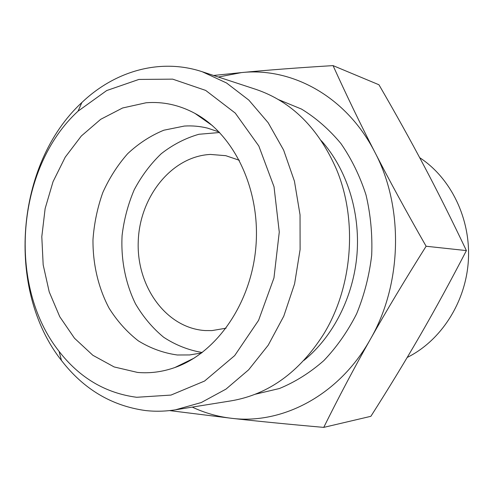 <?xml version="1.0" encoding="UTF-8"?>
<svg xmlns="http://www.w3.org/2000/svg" width="493" height="493" viewBox="0 0 493 493"><rect width="100%" height="100%" fill="white"/><g stroke="black" fill="none" stroke-linecap="round" stroke-linejoin="round"><path stroke-width="0.74" d="M419.666 157.655C450.966 178.053 470.92 218.929 468.35 260.717C465.749 302.499 440.865 340.829 407.193 357.456M323.735 427.388L370.872 416.314C388.965 387.917 405.449 360.833 420.326 335.061C435.171 309.37 450.528 281.213 466.396 250.592C451.853 220.02 437.79 191.882 424.202 166.184C410.57 140.388 395.485 113.248 378.944 84.765L333.058 65.612C346.456 95.211 360.408 124.107 374.908 152.312C389.322 180.389 406.392 211.7 426.118 246.247C404.821 280.092 386.229 311.108 370.342 339.307C354.375 367.599 338.839 396.957 323.735 427.388C288.214 424.251 257.525 421.225 231.661 418.31L169.58 410.595M466.396 250.592L426.118 246.247M226.096 328.184L211.972 330.593L205.187 330.563C166.246 328.172 136.524 286.544 138.231 241.792C139.42 197.027 171.626 156.269 210.456 154.432L225.782 155.683L239.358 160.28M213.586 75.466L241.533 72.582C267.28 70.092 297.79 67.769 333.058 65.612M231.661 418.31C282.434 424.695 339.202 395.195 370.342 339.307C402.226 284.196 403.933 207.177 374.908 152.312C346.634 96.646 292.09 67.097 241.533 72.582L218.319 77.025M192.252 407.107C204.712 412.968 217.82 416.696 231.574 418.298M219.108 131.988L207.522 128.125C199.838 126.245 192.11 125.555 184.339 126.06L163.861 130.201C150.679 135.606 138.632 143.426 127.699 153.662C117.636 165.056 109.335 178.022 102.809 192.547C97.423 207.689 94.151 223.384 92.98 239.641C92.764 264.038 98.28 287.758 109.076 308.168C117.174 321.06 126.904 331.949 138.28 340.823C150.414 348.311 163.423 353.031 177.307 354.997L189.608 354.942L201.662 352.951M146.088 102.772C162.918 101.416 179.206 104.954 194.951 113.39C234.052 134.441 260.507 189.201 255.953 246.069C251.522 302.942 216.803 352.865 174.886 367.525C162.419 371.913 149.952 373.546 137.485 372.418L114.154 366.946L92.857 355.287L74.492 338.235L59.776 316.752L49.226 291.918L43.174 264.84L41.8 236.671L45.134 208.57L53.041 181.683L65.249 157.131L81.327 136L100.701 119.312L122.597 107.985L146.088 102.772M219.619 132.512L198.889 134.275C185.362 138.188 172.815 144.665 161.254 153.711C150.507 164.015 141.485 176.056 134.188 189.842C128.026 204.342 123.989 219.558 122.091 235.494C120.81 259.515 125.413 283.204 135.501 303.836C143.167 316.919 152.559 328.061 163.67 337.255C175.588 345.075 188.443 350.159 202.241 352.507M202.216 71.731L256.003 89.399C291.609 101.527 318.416 128.125 336.423 169.198C357.912 220.365 352.612 287.45 323.359 334.611C299.128 372.351 268.482 394.412 231.408 400.803L175.514 409.8L201.273 402.534L225.991 389.113L248.638 369.812L268.21 345.205L283.783 316.155L294.592 283.82L300.101 249.55L300.04 214.849L294.444 181.214L283.623 150.082L268.155 122.702L248.817 100.091L226.509 82.96L202.216 71.731C159.985 57.78 114.653 71.195 81.85 102.538C15.419 163.775 5.485 289.582 61.477 360.488C83.588 389.106 111.523 405.782 145.287 410.521C155.252 411.655 165.328 411.421 175.514 409.8M136.697 397.284C105.527 393.174 79.656 377.872 59.086 351.373C6.933 285.706 16.238 167.83 78.054 111.159L106.685 90.558L138.89 79.435L172.686 79.145L205.686 90.416L235.272 113.1L258.819 145.996L274.022 186.761L279.272 232.067L273.96 277.947L258.585 320.333L234.68 355.601L204.577 381.04L170.997 395.078L136.697 397.284M255.331 394.215L279.445 388.509C295.245 381.989 310.029 372.696 323.809 360.63C336.719 347.103 347.664 331.493 356.636 313.788C364.259 295.171 369.275 275.642 371.691 255.208C372.511 234.643 370.625 214.566 366.022 194.988C359.933 176.093 351.577 158.956 340.946 143.574C329.238 129.493 316.093 117.993 301.513 109.076L278.588 99.66M321.331 140.721C346.456 168.729 360.303 211.429 357.012 254.049C353.573 296.657 333.194 336.645 303.984 360.365M212.563 125.746L194.951 113.39M194.211 358.078L174.886 367.525M198.075 115.177L197.742 115.344M59.086 351.373L61.477 360.488M78.054 111.159L81.85 102.538"/></g></svg>

